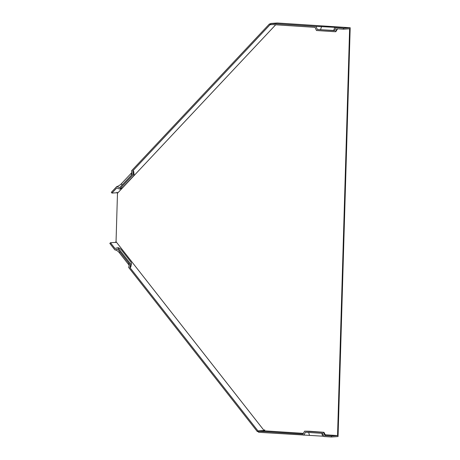 <?xml version="1.0" encoding="UTF-8"?>
<svg xmlns="http://www.w3.org/2000/svg" width="460" height="460" viewBox="0 0 460 460"><rect width="100%" height="100%" fill="white"/><g stroke="black" fill="none" stroke-linecap="round" stroke-linejoin="round"><path stroke-width="0.69" d="M119.646 189.066A3.346 1.081 141.9 0 0 123.47 186.72L133.084 176.479A3.346 1.081 141.9 0 0 134.067 174.742L133.71 171.465A5.123 1.656 141.9 0 0 132.762 170.896L133.446 174.369L119.646 189.066L116.742 187.962L111.935 193.079L117.495 192.705L116.023 242.362L110.457 242.736L114.942 248.457L117.904 247.733L130.784 264.161L129.898 267.53L257.979 430.911L264.069 430.502L264.713 429.824L264.678 430.842L258.589 431.25L302.985 434.131L304.589 431.164L309.183 431.233L323.938 432.296L323.46 432.388L324.886 435.551L331.459 435.976L337.548 435.568L349.623 28.784L343.528 29.193L336.961 28.767L335.351 31.734L316.48 30.509L315.054 27.347L270.664 24.466L270.693 23.443L277.311 23L350.181 27.726L343.562 28.169L334.73 27.318L333.718 30.446L317.388 29.543L334.506 30.653L336.116 27.686M337.594 28.807L335.829 31.654L335.351 31.734M317.388 29.543L315.962 26.381L334.73 27.318M323.863 436.258L258.56 432.273L258.589 431.25M350.181 27.726L338.048 436.557L331.424 437L323.978 436.517L322.552 433.354L305.44 432.245L303.83 435.212M315.962 26.381L270.693 23.443M129.898 267.53A5.123 2.076 43.2 0 0 130.876 266.719L131.428 263.632A3.346 1.357 43.2 0 0 130.559 261.55L121.59 250.108A3.346 1.357 43.2 0 0 117.904 247.733M130.784 264.161A3.346 1.357 43.2 0 0 131.428 263.632M115.563 242.546L115.954 241.563L264.069 430.502M134.067 174.742A3.346 1.081 141.9 0 0 133.446 174.369M117.007 192.234L117.386 193.355L275.678 24.788M272.308 24.57L270.031 24.725L132.762 170.896M131.847 172.448A4.1 1.322 141.9 0 1 131.083 173.403L121.463 183.643A4.1 1.322 -38.1 0 1 116.782 186.513L119.686 187.623L132.21 174.288L131.525 170.815L269.433 23.96L270.681 23.88M324.886 435.551A5.123 0.299 1.7 0 0 325.622 435.407L323.938 432.296M257.979 430.911L257.335 431.595L128.656 267.45L129.542 264.08L117.858 249.176L114.902 249.906L109.819 243.42L110.457 242.736M129.168 265.5A4.1 1.662 -136.8 0 0 128.386 264.258L119.41 252.816A4.1 1.662 43.2 0 0 114.902 249.906M257.335 431.595L258.577 431.509M264.678 430.842L303.404 433.354M325.277 434.775L337.548 435.568M331.459 435.976L331.424 437M304.589 431.164L323.46 432.388M116.782 186.513L111.337 192.314L111.935 193.079M264.218 430.876L264.695 430.37M334.575 30.521L333.718 30.446M343.528 29.193L343.562 28.169M270.031 24.725L269.433 23.96M321.586 26.467L320.58 29.595M322.592 436.149L321.81 433.303M309.453 435.298L308.671 432.452M119.41 252.816L119.922 251.81M128.386 264.258L128.892 263.252M131.083 173.403L131.635 174.898M121.463 183.643L122.021 185.133"/></g></svg>
